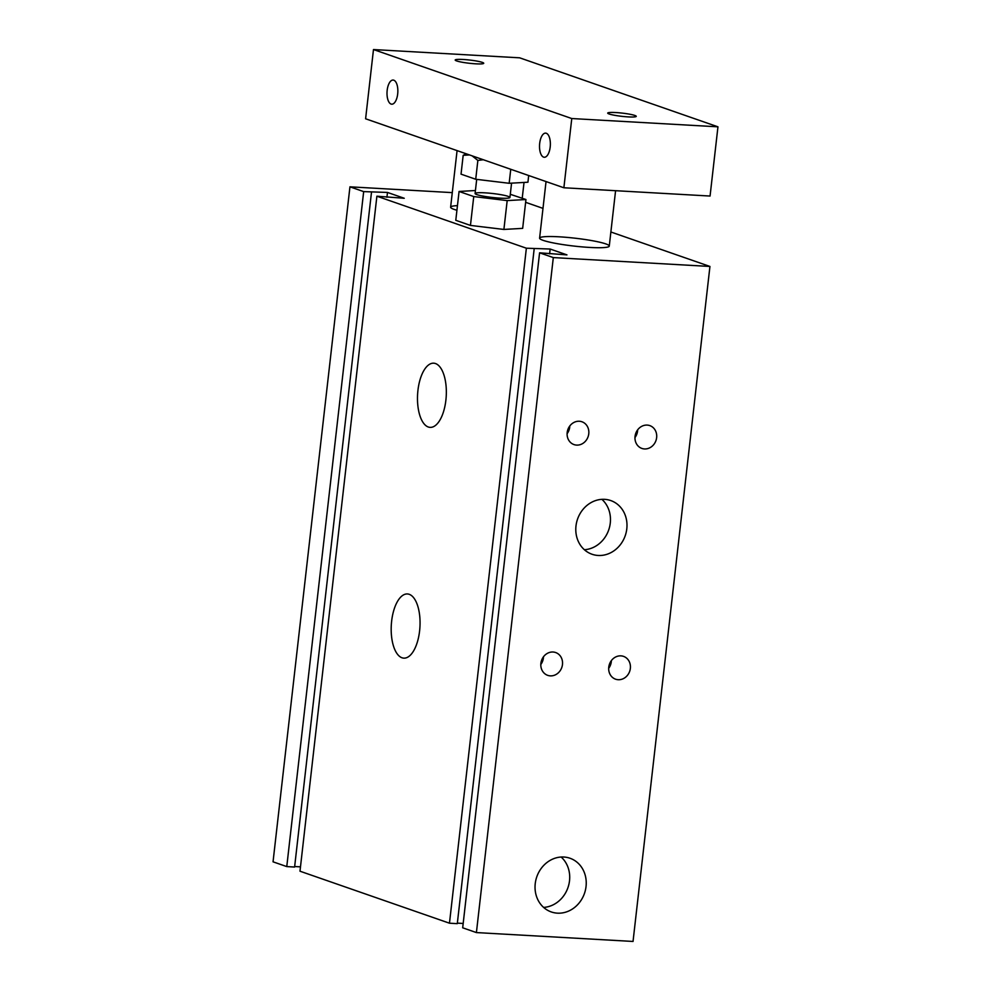 <?xml version="1.0" encoding="UTF-8"?>
<svg xmlns="http://www.w3.org/2000/svg" width="991" height="991" viewBox="0 0 991 991"><rect width="100%" height="100%" fill="white"/><g stroke="black" fill="none" stroke-linecap="round" stroke-linejoin="round"><path stroke-width="1.49" d="M476.844 194.608A17.528 1.982 -173.5 0 1 475.085 193.505A17.528 1.982 -173.5 0 1 492.738 193.518A17.528 1.982 -173.5 0 1 509.931 197.482A17.528 1.982 -173.5 0 1 496.318 197.866A17.528 1.982 -173.5 0 1 476.844 194.608M507.181 200.603L503.899 229.441L522.666 228.364L525.948 199.525L507.181 200.603L473.748 196.565L459.068 191.461L475.432 190.52M503.899 229.441L470.452 225.415L473.748 196.565M470.452 225.415L455.786 220.312L459.068 191.461M510.291 194.298L525.948 199.525M452.28 192.626L349.947 186.828L363.672 191.61L387.481 192.44L404.254 198.274L376.89 196.206L526.37 248.208L550.166 249.038L566.951 254.885L539.587 252.816L553.312 257.586L709.94 266.455L610.877 231.993M542.981 208.37L525.639 202.325M456.925 210.253A35.069 3.964 -173.5 0 1 454.138 209.386A35.069 3.964 -173.5 0 1 450.62 207.193A35.069 3.964 -173.5 0 1 457.446 205.645M543.105 240.342A35.069 3.964 -173.5 0 1 539.6 238.15A35.069 3.964 -173.5 0 1 574.879 238.174A35.069 3.964 -173.5 0 1 609.267 246.09A35.069 3.964 -173.5 0 1 582.051 246.883A35.069 3.964 -173.5 0 1 543.105 240.342M586.04 886.536A28.429 25.233 -70.8 0 1 551.293 911.943A28.429 25.233 -70.8 0 1 536.8 876.8A28.429 25.233 -70.8 0 1 569.986 858.243A28.429 25.233 -70.8 0 1 586.04 886.536M561.141 857.029A28.429 25.233 -70.8 0 1 569.515 880.776A28.429 25.233 -70.8 0 1 543.613 907.409M626.795 528.847A28.429 25.233 -70.8 0 1 592.048 554.254A28.429 25.233 -70.8 0 1 577.555 519.111A28.429 25.233 -70.8 0 1 610.741 500.554A28.429 25.233 -70.8 0 1 626.795 528.847M601.896 499.34A28.429 25.233 -70.8 0 1 610.27 523.099A28.429 25.233 -70.8 0 1 584.368 549.72M656.637 437.626A12.078 10.728 -70.8 0 1 641.871 448.428A12.078 10.728 -70.8 0 1 635.714 433.501A12.078 10.728 -70.8 0 1 649.811 425.61A12.078 10.728 -70.8 0 1 656.637 437.626M637.659 429.859A12.078 10.728 -70.8 0 1 637.572 430.998A12.078 10.728 -70.8 0 1 634.971 437.551M562.467 664.552A12.078 10.728 -70.8 0 1 547.713 675.354A12.078 10.728 -70.8 0 1 541.557 660.415A12.078 10.728 -70.8 0 1 555.654 652.536A12.078 10.728 -70.8 0 1 562.467 664.552M543.489 656.773A12.078 10.728 -70.8 0 1 543.402 657.925A12.078 10.728 -70.8 0 1 540.813 664.478M588.765 433.785A12.078 10.728 -70.8 0 1 574 444.587A12.078 10.728 -70.8 0 1 567.843 429.648A12.078 10.728 -70.8 0 1 581.94 421.77A12.078 10.728 -70.8 0 1 588.765 433.785M569.775 426.006A12.078 10.728 -70.8 0 1 569.701 427.158A12.078 10.728 -70.8 0 1 567.1 433.711M630.35 668.392A12.078 10.728 -70.8 0 1 615.584 679.194A12.078 10.728 -70.8 0 1 609.428 664.267A12.078 10.728 -70.8 0 1 623.525 656.376A12.078 10.728 -70.8 0 1 630.35 668.392M611.36 660.625A12.078 10.728 -70.8 0 1 611.286 661.765A12.078 10.728 -70.8 0 1 608.685 668.318M428.298 427.01A32.146 14.345 93.2 0 1 417.731 392.461A32.146 14.345 93.2 0 1 433.711 363.189A32.146 14.345 93.2 0 1 446.235 396.066A32.146 14.345 93.2 0 1 430.094 427.369A32.146 14.345 93.2 0 1 428.298 427.01M401.999 657.776A32.146 14.345 93.2 0 1 391.433 623.228A32.146 14.345 93.2 0 1 407.412 593.956A32.146 14.345 93.2 0 1 419.949 626.832A32.146 14.345 93.2 0 1 403.808 658.135A32.146 14.345 93.2 0 1 401.999 657.776M709.94 266.455L633.038 941.45L476.411 932.581L462.686 927.799L539.587 252.816M349.947 186.828L273.045 861.823L286.771 866.592L294.6 867.038L371.514 192.043M363.672 191.61L286.771 866.592M294.661 866.53L300.484 866.852M387.481 192.44L386.924 197.296M376.89 196.206L299.988 871.2L449.468 923.203L457.297 923.649L534.199 248.654M526.37 248.208L449.468 923.203M457.359 923.129L463.181 923.463M550.166 249.038L549.621 253.894M553.312 257.586L476.411 932.581M543.588 157.123A12.078 5.389 93.2 0 1 539.612 144.141A12.078 5.389 93.2 0 1 545.62 133.128A12.078 5.389 93.2 0 1 550.327 145.491A12.078 5.389 93.2 0 1 544.27 157.259A12.078 5.389 93.2 0 1 543.588 157.123M391.061 104.055A12.078 5.389 93.2 0 1 387.097 91.061A12.078 5.389 93.2 0 1 393.093 80.06A12.078 5.389 93.2 0 1 397.812 92.423A12.078 5.389 93.2 0 1 391.742 104.191A12.078 5.389 93.2 0 1 391.061 104.055M634.822 115.452A14.37 1.623 -173.5 0 1 636.259 116.343A14.37 1.623 -173.5 0 1 625.098 116.665A14.37 1.623 -173.5 0 1 609.143 113.99A14.37 1.623 -173.5 0 1 607.706 113.098A14.37 1.623 -173.5 0 1 618.867 112.776A14.37 1.623 -173.5 0 1 634.822 115.452M482.295 62.371A14.37 1.623 -173.5 0 1 483.732 63.275A14.37 1.623 -173.5 0 1 472.583 63.597A14.37 1.623 -173.5 0 1 456.628 60.922A14.37 1.623 -173.5 0 1 455.191 60.017A14.37 1.623 -173.5 0 1 466.34 59.708A14.37 1.623 -173.5 0 1 482.295 62.371M571.77 118.536L373.483 49.55L519.68 57.825L717.955 126.823L571.77 118.536L563.879 187.77L365.605 118.784L373.483 49.55M563.879 187.77L710.064 196.045L717.955 126.823M469.486 154.93L463.181 155.314L466.303 153.816M483.311 159.737L477.86 160.431L472.125 155.847M463.181 155.314L461.038 174.156L475.717 179.26L509.163 183.285L527.93 182.22L528.686 175.518M477.86 160.431L475.717 179.26M510.749 169.288L509.163 183.285M609.267 246.09L615.584 190.693M546.041 181.564L539.6 238.15M457.074 150.607L450.62 207.193M524.028 182.443L522.22 198.225M476.696 179.383L475.085 193.505M511.567 183.149L509.931 197.482"/></g></svg>
